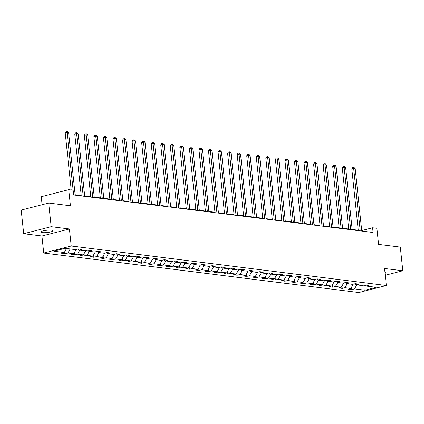 <?xml version="1.0" encoding="UTF-8"?>
<svg xmlns="http://www.w3.org/2000/svg" width="424" height="424" viewBox="0 0 424 424"><rect width="100%" height="100%" fill="white"/><g stroke="black" fill="none" stroke-linecap="round" stroke-linejoin="round"><path stroke-width="0.64" d="M51.68 230.174A6.196 1.145 174 0 0 44.785 230.529A6.196 1.145 174 0 0 40.762 232.039A6.196 1.145 174 0 0 42.167 232.606A6.196 1.145 174 0 0 49.062 232.251A6.196 1.145 174 0 0 53.085 230.741A6.196 1.145 174 0 0 51.68 230.174M43.725 253.033L358.847 292.534L386.344 285.506L71.216 246.005L43.725 253.033L41.934 235.998L69.43 228.976L51.177 226.686L23.686 233.714L41.934 235.998M23.686 233.714L21.2 210.06L48.691 203.038L70.432 205.762L68.741 189.676L41.25 196.704L42.093 204.723M385.262 275.245L402.8 270.766L400.314 247.113L378.574 244.388L376.883 228.303L372.601 227.768L361.709 230.55M51.177 226.686L48.691 203.038M364.598 284.928L365.811 286.02L368.525 285.326L364.847 284.864L362.138 285.559L356.255 284.822L358.969 284.128L355.296 283.667L352.583 284.361L346.705 283.624L349.418 282.93L345.746 282.469L343.032 283.163L337.154 282.426L339.863 281.732L336.19 281.271L333.476 281.965L327.598 281.229L330.312 280.534L326.639 280.073L323.925 280.768L318.048 280.031L320.756 279.337L317.083 278.875L314.375 279.57L308.492 278.833L311.205 278.139L307.533 277.678L304.819 278.372L298.941 277.635L301.655 276.941L297.977 276.48L295.268 277.174L289.385 276.437L292.099 275.743L288.426 275.287L285.712 275.976L279.835 275.24L282.548 274.545L278.87 274.089L276.162 274.779L270.284 274.042L272.992 273.353L269.32 272.892L266.606 273.581L260.728 272.844L263.442 272.155L259.769 271.694L257.055 272.383L251.178 271.646L253.886 270.957L250.213 270.496L247.499 271.19L241.622 270.448L244.335 269.759L240.662 269.298L237.949 269.993L232.071 269.256L234.785 268.562L231.107 268.101L228.398 268.795L222.515 268.058L225.229 267.364L221.556 266.903L218.842 267.597L212.965 266.86L215.678 266.166L212 265.705L209.292 266.399L203.414 265.663L206.122 264.968L202.449 264.507L199.736 265.201L193.858 264.465L196.572 263.77L192.899 263.309L190.185 264.004L184.308 263.267L187.016 262.573L183.343 262.112L180.629 262.806L174.752 262.069L177.465 261.375L173.792 260.914L171.079 261.608L165.201 260.871L167.909 260.177L164.236 259.716L161.528 260.41L155.645 259.673L158.359 258.979L154.686 258.518L151.972 259.212L146.094 258.476L148.808 257.781L145.13 257.32L142.422 258.015L136.539 257.278L139.252 256.584L135.579 256.123L132.866 256.817L126.988 256.08L129.702 255.386L126.023 254.93L123.315 255.619L117.437 254.882L120.146 254.188L116.473 253.732L113.759 254.421L107.882 253.685L110.595 252.996L106.922 252.534L104.209 253.223L98.331 252.487L101.039 251.798L97.366 251.337L94.653 252.026L88.775 251.289L91.489 250.6L87.816 250.139L85.102 250.833L79.224 250.091L81.938 249.402L78.26 248.941L75.552 249.635L65.137 248.326L53.843 251.215L64.257 252.519L61.544 253.213L65.216 253.674L64.962 251.268M365.811 286.02L376.221 287.324L364.926 290.207L354.517 288.903L351.803 289.597L351.549 287.191M65.216 253.674L67.93 252.98L73.808 253.716L71.094 254.411L74.767 254.872L77.481 254.177L83.358 254.914L80.65 255.608L84.323 256.07L87.037 255.375L92.914 256.112L90.201 256.806L93.874 257.267L96.587 256.573L102.465 257.31L99.757 258.004L103.43 258.465L106.143 257.771L112.021 258.507L109.307 259.202L112.98 259.658L115.694 258.969L121.571 259.705L118.858 260.4L122.536 260.855L125.244 260.166L131.127 260.903L128.414 261.592L132.087 262.053L134.8 261.364L140.678 262.101L137.964 262.79L141.643 263.251L144.351 262.562L150.228 263.299L147.52 263.988L151.193 264.449L153.907 263.755L159.784 264.497L157.071 265.186L160.744 265.647L163.457 264.952L169.335 265.689L166.627 266.383L170.3 266.844L173.013 266.15L178.891 266.887L176.177 267.581L179.85 268.042L182.564 267.348L188.442 268.085L185.728 268.779L189.406 269.24L192.114 268.546L197.997 269.282L195.284 269.977L198.957 270.438L201.67 269.743L207.548 270.48L204.834 271.175L208.513 271.636L211.221 270.941L217.104 271.678L214.39 272.372L218.063 272.833L220.777 272.139L226.655 272.876L223.941 273.57L227.614 274.031L230.327 273.337L236.205 274.074L233.497 274.768L237.17 275.229L239.883 274.535L245.761 275.271L243.047 275.966L246.72 276.427L249.434 275.733L255.312 276.469L252.603 277.164L256.276 277.625L258.99 276.93L264.868 277.667L262.154 278.361L265.827 278.822L268.54 278.128L274.418 278.865L271.704 279.559L275.383 280.015L278.091 279.326L283.974 280.063L281.26 280.757L284.933 281.213L287.647 280.524L293.525 281.26L290.811 281.949L294.489 282.411L297.197 281.721L303.075 282.458L300.367 283.147L304.04 283.608L306.753 282.919L312.631 283.656L309.918 284.345L313.59 284.806L316.304 284.112L322.182 284.854L319.473 285.543L323.146 286.004L325.86 285.31L331.738 286.046L329.024 286.741L332.697 287.202L335.411 286.507L341.288 287.244L338.575 287.938L342.253 288.399L344.961 287.705L350.844 288.442L348.131 289.136L351.803 289.597M68.741 189.676L73.029 190.217L73.527 194.945L373.094 232.495L372.601 227.768M355.047 283.73L356.255 284.822M350.844 288.442L353.25 284.191M344.961 287.705L347.24 283.688M345.491 282.532L346.705 283.624M341.288 287.244L343.7 282.994M335.411 286.507L337.684 282.495M335.941 281.335L337.154 282.426M331.738 286.046L334.149 281.796M325.86 285.31L328.134 281.298M326.385 280.137L327.598 281.229M322.182 284.854L324.593 280.598M316.304 284.112L318.583 280.1M316.834 278.939L318.048 280.031M312.631 283.656L315.043 279.4M306.753 282.919L309.027 278.902M307.278 277.746L308.492 278.833M303.075 282.458L305.487 278.202M297.197 281.721L299.476 277.704M297.728 276.549L298.941 277.635M293.525 281.26L295.936 277.005M287.647 280.524L289.921 276.506M288.172 275.351L289.385 276.437M283.974 280.063L286.38 275.807M278.091 279.326L280.37 275.309M278.621 274.153L279.835 275.24M274.418 278.865L276.83 274.609M268.54 278.128L270.814 274.111M269.07 272.955L270.284 274.042M264.868 277.667L267.279 273.411M258.99 276.93L261.264 272.913M259.514 271.757L260.728 272.844M255.312 276.469L257.723 272.213M249.434 275.733L251.708 271.715M249.964 270.56L251.178 271.646M245.761 275.271L248.173 271.016M239.883 274.535L242.157 270.517M240.408 269.362L241.622 270.448M236.205 274.074L238.617 269.818M230.327 273.337L232.606 269.32M230.857 268.164L232.071 269.256M226.655 272.876L229.066 268.62M220.777 272.139L223.051 268.122M221.302 266.966L222.515 268.058M217.104 271.678L219.51 267.422M211.221 270.941L213.5 266.924M211.751 265.769L212.965 266.86M207.548 270.48L209.959 266.23M201.67 269.743L203.944 265.726M202.2 264.571L203.414 265.663M197.997 269.282L200.404 265.032M192.114 268.546L194.393 264.528M192.644 263.373L193.858 264.465M188.442 268.085L190.853 263.834M182.564 267.348L184.838 263.331M183.094 262.175L184.308 263.267M178.891 266.887L181.302 262.636M173.013 266.15L175.287 262.138M173.538 260.977L174.752 262.069M169.335 265.689L171.747 261.438M163.457 264.952L165.736 260.94M163.987 259.779L165.201 260.871M159.784 264.497L162.196 260.241M153.907 263.755L156.18 259.742M154.431 258.582L155.645 259.673M150.228 263.299L152.64 259.043M144.351 262.562L146.63 258.545M144.881 257.389L146.094 258.476M140.678 262.101L143.089 257.845M134.8 261.364L137.074 257.347M135.325 256.191L136.539 257.278M131.127 260.903L133.534 256.647M125.244 260.166L127.523 256.149M125.774 254.994L126.988 256.08M121.571 259.705L123.983 255.449M115.694 258.969L117.967 254.951M116.224 253.796L117.437 254.882M112.021 258.507L114.432 254.252M106.143 257.771L108.417 253.753M106.668 252.598L107.882 253.685M102.465 257.31L104.876 253.054M96.587 256.573L98.861 252.556M97.117 251.4L98.331 252.487M92.914 256.112L95.326 251.856M87.037 255.375L89.31 251.358M87.561 250.202L88.775 251.289M83.358 254.914L85.77 250.658M77.481 254.177L79.76 250.16M78.011 249.005L79.224 250.091M73.808 253.716L76.219 249.46M67.93 252.98L70.204 248.962M64.257 252.519L66.531 248.501M69.43 228.976L71.216 246.005M402.8 270.766L384.552 268.477L386.344 285.506M358.254 230.216L352.164 229.453M348.703 229.018L342.613 228.255M339.147 227.821L333.063 227.057M329.596 226.623L323.507 225.859M320.046 225.425L313.956 224.662M310.49 224.227L304.4 223.464M300.939 223.029L294.85 222.266M291.383 221.832L285.294 221.068M281.833 220.634L275.743 219.871M272.277 219.436L266.187 218.673M262.726 218.238L256.637 217.475M253.17 217.04L247.086 216.277M243.62 215.843L237.53 215.079M234.069 214.645L227.98 213.882M224.513 213.447L218.424 212.684M214.963 212.254L208.873 211.491M205.407 211.057L199.317 210.293M195.856 209.859L189.767 209.096M186.3 208.661L180.216 207.898M176.75 207.463L170.66 206.7M167.199 206.265L161.109 205.502M157.643 205.068L151.554 204.304M148.093 203.87L142.003 203.107M138.537 202.672L132.447 201.909M128.986 201.474L122.896 200.711M119.43 200.276L113.341 199.513M109.88 199.079L103.79 198.315M100.324 197.881L94.239 197.118M90.773 196.683L84.683 195.92M81.223 195.485L75.133 194.722M365.048 285.336L363.617 285.177M364.926 290.207L365.053 285.357M354.517 288.903L356.791 284.886M74.767 254.872L74.518 252.466M84.323 256.07L84.069 253.663M93.874 257.267L93.625 254.861M103.43 258.465L103.175 256.059M112.98 259.658L112.731 257.257M122.536 260.855L122.282 258.454M132.087 262.053L131.832 259.652M141.643 263.251L141.388 260.845M151.193 264.449L150.939 262.043M160.744 265.647L160.495 263.24M170.3 266.844L170.045 264.438M179.85 268.042L179.601 265.636M189.406 269.24L189.152 266.834M198.957 270.438L198.702 268.032M208.513 271.636L208.258 269.229M218.063 272.833L217.809 270.427M227.614 274.031L227.365 271.625M237.17 275.229L236.915 272.823M246.72 276.427L246.471 274.021M256.276 277.625L256.022 275.218M265.827 278.822L265.578 276.416M275.383 280.015L275.128 277.614M284.933 281.213L284.679 278.812M294.489 282.411L294.235 280.01M304.04 283.608L303.785 281.202M313.59 284.806L313.341 282.4M323.146 286.004L322.892 283.598M332.697 287.202L332.448 284.796M342.253 288.399L341.998 285.993M385.034 273.061A6.196 1.145 174 0 0 385.723 272.441A6.196 1.145 174 0 0 384.918 271.975M73.644 194.961L67.082 132.5L68.614 132.691L75.175 195.151M71.216 189.989L65.222 132.972L67.082 132.5L66.854 131.467L67.464 131.546L68.614 132.691M65.222 132.972L66.112 131.657L66.854 131.467M83.199 196.158L76.633 133.698L78.164 133.889L84.731 196.349M81.265 195.915L74.778 134.169L76.633 133.698L76.405 132.664L77.02 132.744L78.164 133.889M74.778 134.169L75.663 132.855L76.405 132.664M92.75 197.356L86.189 134.89L87.715 135.086L94.282 197.547M90.821 197.112L84.328 135.367L86.189 134.89L85.961 133.862L86.57 133.942L87.715 135.086M84.328 135.367L85.213 134.053L85.961 133.862M102.306 198.554L95.739 136.088L97.271 136.284L103.838 198.745M100.371 198.31L93.879 136.565L95.739 136.088L95.511 135.06L96.126 135.139L97.271 136.284M93.879 136.565L94.769 135.251L95.511 135.06M111.857 199.752L105.29 137.286L106.822 137.482L113.388 199.943M109.922 199.508L103.435 137.763L105.29 137.286L105.067 136.258L105.677 136.332L106.822 137.482M103.435 137.763L104.32 136.448L105.067 136.258M121.412 200.95L114.846 138.484L116.377 138.674L122.939 201.14M119.478 200.706L112.985 138.961L114.846 138.484L114.618 137.456L115.233 137.53L116.377 138.674M112.985 138.961L113.876 137.646L114.618 137.456M130.963 202.147L124.396 139.681L125.928 139.872L132.495 202.338M129.029 201.904L122.541 140.159L124.396 139.681L124.168 138.653L124.783 138.728L125.928 139.872M122.541 140.159L123.426 138.844L124.168 138.653M140.514 203.345L133.952 140.879L135.484 141.07L142.045 203.536M138.584 203.101L132.092 141.356L133.952 140.879L133.724 139.851L134.334 139.925L135.484 141.07M132.092 141.356L132.982 140.042L133.724 139.851M150.07 204.543L143.503 142.077L145.035 142.268L151.601 204.734M148.135 204.299L141.648 142.554L143.503 142.077L143.275 141.049L143.89 141.123L145.035 142.268M141.648 142.554L142.533 141.24L143.275 141.049M159.62 205.735L153.059 143.275L154.585 143.466L161.152 205.932M157.691 205.497L151.198 143.752L153.059 143.275L152.831 142.247L153.44 142.321L154.585 143.466M151.198 143.752L152.089 142.438L152.831 142.247M169.176 206.933L162.609 144.473L164.141 144.663L170.708 207.129M167.242 206.695L160.754 144.95L162.609 144.473L162.381 143.445L162.996 143.519L164.141 144.663M160.754 144.95L161.639 143.63L162.381 143.445M178.727 208.131L172.16 145.671L173.692 145.861L180.258 208.327M176.792 207.893L170.305 146.142L172.16 145.671L171.937 144.642L172.547 144.717L173.692 145.861M170.305 146.142L171.19 144.828L171.937 144.642M188.282 209.329L181.716 146.868L183.248 147.059L189.809 209.52M186.348 209.09L179.856 147.34L181.716 146.868L181.488 145.84L182.103 145.914L183.248 147.059M179.856 147.34L180.746 146.026L181.488 145.84M197.833 210.527L191.266 148.066L192.798 148.257L199.365 210.717M195.899 210.288L189.411 148.538L191.266 148.066L191.038 147.033L191.653 147.112L192.798 148.257M189.411 148.538L190.297 147.223L191.038 147.033M207.384 211.724L200.822 149.264L202.354 149.455L208.915 211.915M205.454 211.481L198.962 149.736L200.822 149.264L200.594 148.23L201.204 148.31L202.354 149.455M198.962 149.736L199.852 148.421L200.594 148.23M216.94 212.922L210.373 150.462L211.905 150.653L218.471 213.113M215.005 212.678L208.518 150.933L210.373 150.462L210.145 149.428L210.76 149.508L211.905 150.653M208.518 150.933L209.403 149.619L210.145 149.428M226.49 214.12L219.929 151.66L221.461 151.85L228.022 214.311M224.561 213.876L218.069 152.131L219.929 151.66L219.701 150.626L220.31 150.706L221.461 151.85M218.069 152.131L218.959 150.817L219.701 150.626M236.046 215.318L229.479 152.857L231.011 153.048L237.578 215.509M234.112 215.074L227.624 153.329L229.479 152.857L229.252 151.824L229.866 151.903L231.011 153.048M227.624 153.329L228.51 152.015L229.252 151.824M245.597 216.516L239.035 154.055L240.562 154.246L247.128 216.706M243.668 216.272L237.175 154.527L239.035 154.055L238.807 153.022L239.417 153.101L240.562 154.246M237.175 154.527L238.06 153.212L238.807 153.022M255.153 217.713L248.586 155.248L250.118 155.444L256.684 217.904M253.218 217.47L246.726 155.725L248.586 155.248L248.358 154.219L248.973 154.299L250.118 155.444M246.726 155.725L247.616 154.41L248.358 154.219M264.703 218.911L258.137 156.445L259.668 156.642L266.235 219.102M262.769 218.667L256.281 156.922L258.137 156.445L257.914 155.417L258.523 155.497L259.668 156.642M256.281 156.922L257.167 155.608L257.914 155.417M274.259 220.109L267.692 157.643L269.224 157.839L275.786 220.3M272.325 219.865L265.832 158.12L267.692 157.643L267.464 156.615L268.079 156.695L269.224 157.839M265.832 158.12L266.723 156.806L267.464 156.615M283.81 221.307L277.243 158.841L278.775 159.037L285.341 221.498M281.875 221.063L275.388 159.318L277.243 158.841L277.015 157.813L277.63 157.887L278.775 159.037M275.388 159.318L276.273 158.004L277.015 157.813M293.36 222.505L286.799 160.039L288.331 160.23L294.892 222.695M291.431 222.261L284.939 160.516L286.799 160.039L286.571 159.011L287.181 159.085L288.331 160.23M284.939 160.516L285.829 159.201L286.571 159.011M302.916 223.702L296.349 161.237L297.881 161.427L304.448 223.893M300.982 223.459L294.495 161.714L296.349 161.237L296.122 160.208L296.736 160.283L297.881 161.427M294.495 161.714L295.38 160.399L296.122 160.208M312.467 224.9L305.905 162.434L307.432 162.625L313.999 225.091M310.538 224.656L304.045 162.911L305.905 162.434L305.678 161.406L306.287 161.48L307.432 162.625M304.045 162.911L304.936 161.597L305.678 161.406M322.023 226.093L315.456 163.632L316.988 163.823L323.554 226.289M320.088 225.854L313.601 164.109L315.456 163.632L315.228 162.604L315.843 162.678L316.988 163.823M313.601 164.109L314.486 162.795L315.228 162.604M331.573 227.291L325.007 164.83L326.538 165.021L333.105 227.487M329.639 227.052L323.152 165.307L325.007 164.83L324.784 163.802L325.394 163.876L326.538 165.021M323.152 165.307L324.037 163.993L324.784 163.802M341.129 228.488L334.562 166.028L336.094 166.219L342.656 228.684M339.195 228.25L332.702 166.505L334.562 166.028L334.335 165L334.949 165.074L336.094 166.219M332.702 166.505L333.593 165.185L334.335 165M350.68 229.686L344.113 167.226L345.645 167.416L352.212 229.882M348.745 229.448L342.258 167.697L344.113 167.226L343.885 166.197L344.5 166.272L345.645 167.416M342.258 167.697L343.143 166.383L343.885 166.197M360.23 230.884L353.669 168.423L355.201 168.614L361.762 231.075M358.301 230.645L351.809 168.895L353.669 168.423L353.441 167.395L354.051 167.469L355.201 168.614M351.809 168.895L352.699 167.581L353.441 167.395"/></g></svg>
